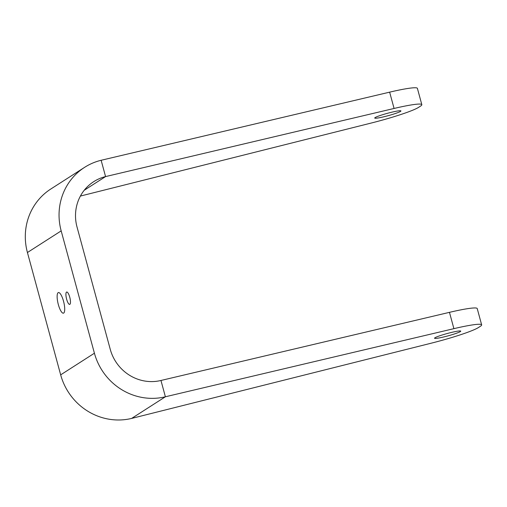 <?xml version="1.0" encoding="UTF-8"?>
<svg xmlns="http://www.w3.org/2000/svg" width="507" height="507" viewBox="0 0 507 507"><rect width="100%" height="100%" fill="white"/><g stroke="black" fill="none" stroke-linecap="round" stroke-linejoin="round"><path stroke-width="0.76" d="M63.521 301.202A10.609 2.928 -103.7 0 0 58.413 292.558A10.609 2.928 -103.7 0 0 58.324 304.53A10.609 2.928 -103.7 0 0 63.432 313.174A10.609 2.928 -103.7 0 0 63.521 301.202M69.751 297.21A6.363 1.755 -103.7 0 0 66.683 292.026A6.363 1.755 -103.7 0 0 66.632 299.206A6.363 1.755 -103.7 0 0 69.7 304.39A6.363 1.755 -103.7 0 0 69.751 297.21M444.328 336.813A13.575 1.236 164.8 0 0 460.749 331.122A13.575 1.236 164.8 0 0 450.97 332.554A13.575 1.236 164.8 0 0 434.55 338.245A13.575 1.236 164.8 0 0 444.328 336.813M384.502 116.623A13.575 1.236 164.8 0 0 400.929 110.932A13.575 1.236 164.8 0 0 391.144 112.358A13.575 1.236 164.8 0 0 374.724 118.049A13.575 1.236 164.8 0 0 384.502 116.623M84.219 190.271L105.57 176.588L101.134 160.275A59.401 56.835 57.3 0 0 84.587 167.354L50.839 188.991A59.401 56.835 57.3 0 0 27.429 252.518L60.669 374.85A59.401 56.835 57.3 0 0 131.643 418.414L431.229 343.188A42.43 3.853 164.8 0 0 478.367 327.585L480.325 326.331A42.43 3.853 164.8 0 0 481.65 324.86A42.43 3.853 164.8 0 0 453.898 328.656L449.468 312.344L160.96 380.472L165.39 396.778L453.898 328.656M80.404 196.063L371.403 122.998A42.43 3.853 164.8 0 0 418.541 107.395L420.499 106.134A42.43 3.853 164.8 0 0 421.824 104.67A42.43 3.853 164.8 0 0 394.078 108.46L389.642 92.154A42.43 3.853 -15.2 0 1 417.394 88.357L421.824 104.67M84.587 167.354A59.401 56.835 57.3 0 0 61.176 230.881L94.416 353.214A59.401 56.835 57.3 0 0 165.39 396.778L131.643 418.414M394.078 108.46L105.57 176.588A42.43 40.598 57.3 0 0 93.744 181.645A42.43 40.598 57.3 0 0 77.026 227.022L110.26 349.348A42.43 40.598 57.3 0 0 160.96 380.472M449.468 312.344A42.43 3.853 -15.2 0 1 477.22 308.554L481.65 324.86M101.134 160.275L389.642 92.154M60.669 374.85L94.416 353.214M27.429 252.518L61.176 230.881"/></g></svg>
